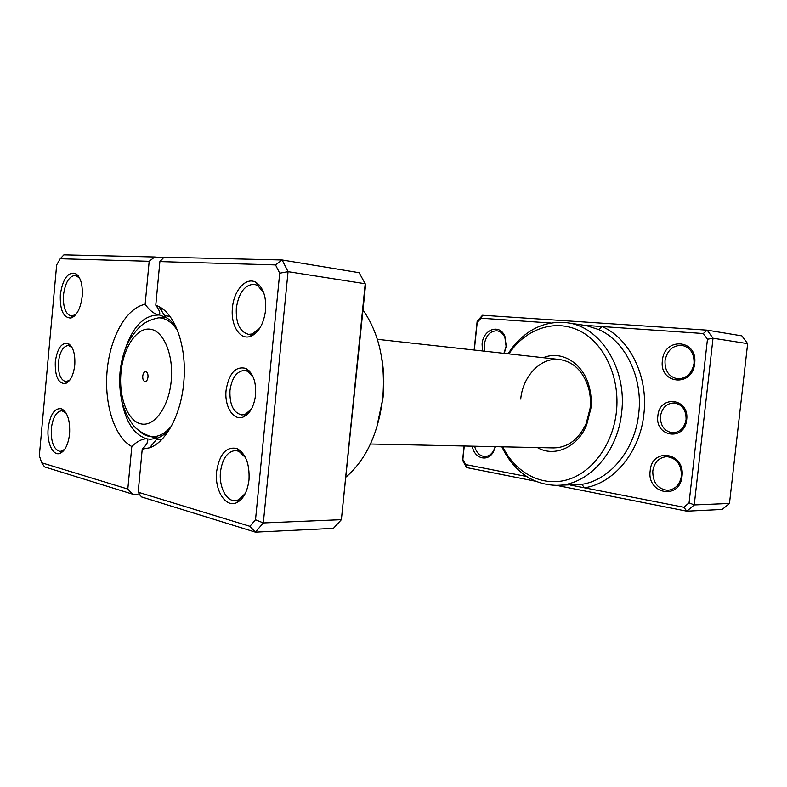 <?xml version="1.0" encoding="UTF-8"?>
<svg xmlns="http://www.w3.org/2000/svg" width="787" height="787" viewBox="0 0 787 787"><rect width="100%" height="100%" fill="white"/><g stroke="black" fill="none" stroke-linecap="round" stroke-linejoin="round"><path stroke-width="1.18" d="M570.723 485.126L683.834 507.251L689.068 502.824L707.454 339.236L703.322 333.521L601.996 326.536L598.7 329.537L586.246 325.572L567.26 322.749C600.176 326.438 627.2 368.513 621.651 412.496C617.706 453.351 587.2 485.766 556.537 485.353C534.717 484.772 517.571 474 505.087 453.056L501.85 446.809M686.687 419.727C684.779 441.576 654.646 437.001 657.853 415.92C659.349 394.592 689.668 397.996 686.687 419.727M660.46 416.185C660.303 425.826 664.356 431.365 672.61 432.82C679.978 432.397 684.474 427.98 686.077 419.569C686.234 410.086 682.319 404.548 674.311 402.944C666.707 403.21 662.093 407.617 660.46 416.185M482.47 350.953L482.077 344.096C483.051 329.212 499.902 323.28 504.92 336.482L506.267 346.29L504.241 353.363M503.936 353.324L506.1 346.3L504.9 337.495C503.139 333.59 500.532 331.366 497.079 330.806C490.212 330.884 485.963 335.39 484.339 344.322L484.881 351.218M495.476 446.672L493.262 452.132C487.428 462.412 474.207 458.428 472.289 446.18M474.61 446.229C476.302 452.623 479.696 456.057 484.802 456.519C488.245 456.46 491.118 454.66 493.39 451.118L495.269 446.672M694.665 363.397C692.511 387.775 658.827 383.977 662.418 360.466C664.061 336.757 697.971 339.099 694.665 363.397M665.025 360.741C664.74 370.864 668.891 376.884 677.499 378.813C686.441 378.714 691.95 373.569 694.036 363.378C694.321 353.442 690.327 347.431 682.044 345.345C672.806 345.208 667.13 350.343 665.025 360.741M682.014 476.273C679.879 500.522 646.619 494.02 650.18 470.754C651.813 447.134 685.29 452.21 682.014 476.273M652.777 471.029C652.738 482.608 657.696 489.042 667.671 490.331C675.256 489.504 679.84 484.723 681.414 475.987C681.463 464.586 676.653 458.142 667.002 456.657C659.122 457.296 654.381 462.087 652.777 471.029M543.296 357.692C561.426 350.048 583.078 362.905 589.168 386.555C591.076 393.657 591.637 400.996 590.84 408.551L586.63 424.98C577.491 447.616 554.333 457.522 537.364 447.567M370.451 444.006L553.723 447.921C567.919 447.567 578.75 439.412 586.217 423.445L590.102 408.305C590.83 401.331 590.319 394.572 588.558 388.021C583.246 371.218 573.575 361.705 559.557 359.492C540.836 357.032 522.775 376.078 520.719 399.068M502.716 446.829L504.92 450.941C518.495 474.63 543.827 486.996 568.165 479.529C592.454 472.121 612.866 444.409 616.398 411.955C620.186 378.006 604.75 344.214 581.042 331.563C557.314 318.804 528.874 327.372 511.57 350.087L508.845 353.875M507.989 353.776L512.012 348.011C527.142 328.887 545.558 320.466 567.26 322.749M535.485 481.211L466.534 467.557L462.579 460.356L464.084 446.003M474.138 350.028L477.148 321.283L482.51 315.243L707.159 330.147L741.885 335.872L747.65 343.634L729.47 503.464L722.181 509.455L686.815 511.176L556.439 485.363M703.322 333.521L707.159 330.147L713.012 338.213L694.242 504.939L729.47 503.464M689.068 502.824L694.242 504.939L686.815 511.176L683.834 507.251M707.454 339.236L713.012 338.213L747.65 343.634M464.261 446.003L462.854 459.47L465.658 464.576L526.71 476.519M550.684 322.995L481.005 318.194L477.207 322.473L474.315 350.048M556.537 485.353L581.859 484.349C609.738 480.247 635.109 449.938 638.729 413.539C643.146 377.258 625.055 340.889 598.7 329.537M482.51 315.243L481.005 318.194M477.207 322.473L477.148 321.283M462.854 459.47L462.579 460.356M581.859 484.349L584.436 487.812C613.535 483.631 640.097 452.063 643.884 414.08C648.508 376.206 629.531 338.272 601.996 326.536L584.633 325.336M465.658 464.576L466.534 467.557M142.732 376.137C142.614 379.304 143.391 381.115 145.044 381.567C146.608 381.4 147.592 379.885 148.005 377.012C148.113 373.845 147.356 372.035 145.703 371.582C144.139 371.749 143.145 373.264 142.732 376.137M255.578 395.005C254.034 406.584 249.882 413.942 243.114 417.061C233.355 421.114 224.216 406.23 226.105 390.126C229.066 373.028 235.707 365.807 246.016 368.464C253.089 373.018 256.277 381.862 255.578 395.005M253.306 377.357L247.698 371.316L244.55 370.421C236.739 371.07 231.88 377.77 229.971 390.519C229.499 404.803 233.473 412.939 241.884 414.946L245.121 414.415L251.417 409.073M74.775 365.04C73.486 375.291 70.348 381.469 65.38 383.603C58.268 383.633 54.913 376.373 55.297 361.813C57.294 348.395 61.583 342.286 68.174 343.476C73.152 346.654 75.355 353.845 74.775 365.04M72.089 347.588L68.43 345.473C63.206 346.073 59.871 351.632 58.454 362.138C57.992 373.559 60.471 380.072 65.911 381.665L69.827 380.091M161.689 310.983L162.171 308.553M82.202 296.325C80.628 308.445 76.88 315.676 70.958 318.017C63.383 317.899 59.842 310.108 60.333 294.663C62.753 278.923 67.8 271.83 75.463 273.394C80.618 276.896 82.861 284.54 82.202 296.325M79.615 278.067L75.473 275.361C69.236 275.922 65.242 282.464 63.491 294.987C62.94 307.225 65.557 314.259 71.351 316.108L75.936 314.436M265.583 310.294C263.615 324.362 258.451 333.088 250.099 336.492C239.592 340.092 230.493 324.844 232.45 307.766C233.818 290.069 246.488 276.227 256.247 282.543C263.281 287.57 266.39 296.817 265.583 310.294M263.802 292.971L257.772 285.533L254.27 284.264C244.757 284.678 238.776 292.646 236.326 308.17C235.707 323.172 239.779 331.898 248.564 334.347L252.253 333.973L259.769 328.228M249.007 479.814C247.511 491.55 243.419 499.165 236.72 502.657C225.623 508.156 214.398 490.193 216.622 471.511C219.524 453.873 226.341 446.219 237.094 448.57C245.751 453.627 249.725 464.035 249.007 479.814M245.524 457.631L238.933 451.305L235.402 450.528C227.335 451.541 222.357 458.664 220.478 471.905C218.825 486.474 226.144 501.26 235.047 500.699L238.599 499.883L245.298 493.459M69.6 433.814C68.292 444.498 65.075 451.02 59.95 453.401C52.906 456.234 46.649 442.589 48.174 428.325C50.201 414.208 54.697 407.705 61.671 408.807C67.574 412.349 70.21 420.691 69.6 433.814M66.049 412.998L61.819 410.745C56.28 411.522 52.778 417.494 51.322 428.649C50.84 442.127 53.811 449.731 60.255 451.472L64.652 449.426M381.292 355.488C383.889 369.123 384.469 383.171 383.033 397.642L376.481 428.472M346.172 476.912C366.171 459.559 378.37 433.224 382.767 397.897C385.61 362.295 379.029 333.009 363.023 310.039M176.327 327.589C173.14 322.818 169.559 319.365 165.595 317.25L159.249 314.928C160.558 313.354 159.407 310.098 155.787 305.169L158.925 306.537C175.816 314.652 187.286 348.523 183.696 383.092C180.872 414.926 165.968 442.304 149.609 447.793L142.231 449.17L138.178 492.219L249.932 526.316L255.509 519.774L279.7 273.207L275.539 264.924L159.889 261.599L155.787 305.169M121.483 399.589C125.458 421.566 133.839 434.64 146.648 438.812L150.474 439.303L157.626 438.044C161.837 436.46 165.841 433.519 169.628 429.2M60.225 258.726L56.664 264.924L39.35 455.683L41.681 462.776L127.819 489.052L131.803 446.544C114.341 437.188 104.012 403.731 107.16 370.411C110.19 337.072 126.382 307.737 145.142 304.323L149.186 261.284L60.225 258.726L63.914 254.84L154.734 256.975L163.607 257.752M159.889 261.599L164.04 257.201L282.12 259.976L288.052 271.663L263.33 522.942L255.411 532.16L141.444 496.892L138.178 492.219M249.932 526.316L255.411 532.16L333.393 528.372L341.381 519.686L365.207 283.743L359.138 272.695L282.12 259.976L275.539 264.924M145.142 304.323C149.215 309.98 153.603 313.551 158.315 315.026C143.608 315.223 132.403 327.087 124.72 350.628M255.509 519.774L263.33 522.942L341.381 519.686L365.404 286.438L365.207 283.743L288.052 271.663L279.7 273.207M127.819 489.052L132.452 494.108L140.371 495.151M132.452 494.108L44.613 466.917L41.681 462.776M142.231 449.17C146.697 444.842 148.458 441.527 147.523 439.235L146.648 438.812C141.827 438.93 136.879 441.507 131.803 446.544M154.734 256.975L149.186 261.284M171.222 380.859C173.819 354.603 163.371 330.255 149.825 329.123C136.299 327.599 123.175 348.031 120.991 372.536C118.611 397.022 127.573 420.966 140.912 423.878C154.203 427.184 168.831 407.145 171.222 380.859M158.925 306.537L165.595 317.25L158.817 317.761C165.949 318.086 172.205 322.385 177.596 330.648M171.281 426.338C164.857 433.824 158.089 437.267 150.976 436.647C145.979 436.106 141.414 433.588 137.292 429.112M493.39 451.118L493.262 452.132M586.217 423.445L586.63 424.98M511.57 350.087L512.012 348.011M504.92 450.941L505.087 453.056M588.558 388.021L589.168 386.555M504.9 337.495L504.92 336.482M158.817 317.761C142.27 321.165 137.725 328.75 131.134 337.338C125.123 346.978 121.424 358.656 120.017 372.359C118.542 393.284 122.438 410.135 131.685 422.894C134.882 428.522 141.306 433.106 150.976 436.647L157.656 438.034M377.367 339.305L559.557 359.492M245.121 414.415L243.114 417.061M67.446 381.479L65.38 383.603M67.19 381.734L68.321 381.803M244.629 415.064L246.459 415.133M73.083 315.981L70.958 318.017M252.253 333.973L250.099 336.492M238.599 499.883L236.72 502.657M61.947 451.187L59.95 453.401M251.653 334.672L253.532 334.859M238.097 500.63L239.976 500.581M72.797 316.256L74.027 316.384M61.681 451.482L62.911 451.502M156.485 439.431L161.748 439.54M164.65 315.725L169.874 316.305M63.245 410.794L64.475 410.844M76.91 275.548L78.139 275.706M238.441 450.567L240.31 450.597M257.349 284.707L259.218 284.973M147.523 439.235L147.169 442.973M159.977 307.117L159.889 308.081M159.545 311.77L159.249 314.928M157.626 438.044L149.609 447.793M63.491 411.109L61.671 408.807M238.933 451.305L237.094 448.57M257.772 285.533L256.247 282.543M77.136 275.893L75.463 273.394M247.285 370.628L249.115 370.766M69.709 345.582L70.84 345.68M69.925 345.877L68.174 343.476M247.698 371.316L246.016 368.464"/></g></svg>

